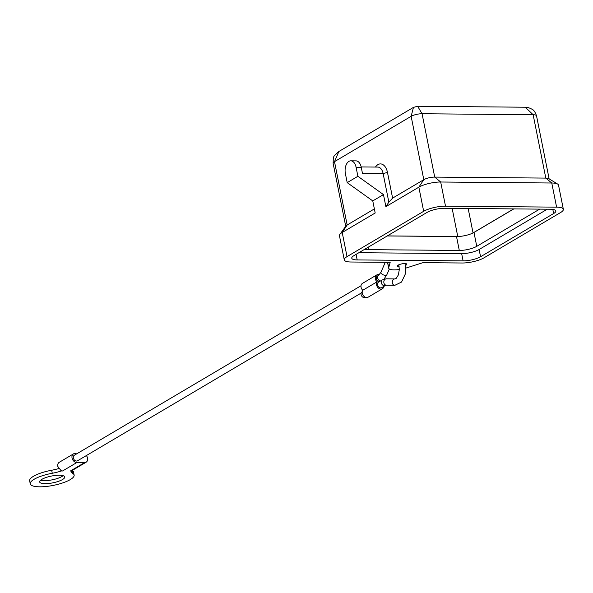 <?xml version="1.0" encoding="UTF-8"?>
<svg xmlns="http://www.w3.org/2000/svg" width="593" height="593" viewBox="0 0 593 593"><rect width="100%" height="100%" fill="white"/><g stroke="black" fill="none" stroke-linecap="round" stroke-linejoin="round"><path stroke-width="0.89" d="M379.068 281.808A3.195 2.431 -120.6 0 1 376.362 278.821A3.195 2.431 -120.6 0 1 377.318 276.093L378.645 275.308A3.195 2.431 59.4 0 0 377.689 278.035A3.195 2.431 59.4 0 0 380.395 281.023M379.261 274.833A4.477 3.41 59.4 0 0 376.674 274.989A4.477 3.41 59.4 0 0 377.022 281.838A4.477 3.41 59.4 0 0 377.652 287.249A4.477 3.41 59.4 0 0 382.433 288.732A4.477 3.41 59.4 0 0 383.834 286.412M377.571 284.855A3.195 2.431 -120.6 0 1 378.527 282.127L382.203 279.955A3.195 2.431 59.4 0 0 381.247 282.683A3.195 2.431 59.4 0 0 384.427 285.722A3.195 2.431 59.4 0 0 385.457 285.455L381.781 287.627A3.195 2.431 -120.6 0 1 377.571 284.855M382.433 288.732L368.171 297.16A4.477 3.41 -120.6 0 1 363.39 295.677A4.477 3.41 -120.6 0 1 362.76 290.274L377.022 281.838M362.76 290.274A4.477 3.41 -120.6 0 1 362.412 283.424L376.674 274.989M452.14 208.343L457.766 236.533L387.318 235.903M365.466 297.278L365.31 297.367A3.195 2.431 -120.6 0 1 361.1 294.595A3.195 2.431 -120.6 0 1 362.056 291.867L362.212 291.771M364.851 249.186A12.787 3.462 168.7 0 0 368.616 249.646L459.293 250.454A12.787 3.462 168.7 0 0 476.757 246.332L539.319 209.336A12.787 3.462 168.7 0 0 539.652 209.129M361.144 293.083L77.55 460.776A3.195 2.431 -120.6 0 1 73.339 457.996A3.195 2.431 -120.6 0 1 74.295 455.268L361.011 285.737M76.638 453.89A4.796 3.654 59.4 0 0 73.48 453.897A4.796 3.654 59.4 0 0 72.331 458.96A4.796 3.654 59.4 0 0 76.831 462.547L84.577 462.622A4.796 3.654 59.4 0 0 86.111 462.221A4.796 3.654 59.4 0 0 86.363 455.565M71.931 470.605L70.33 471.042L71.62 471.057A19.176 5.189 -11.3 0 0 71.479 472.065A19.176 5.189 -11.3 0 0 72.702 473.444A22.371 6.056 168.7 0 1 74.132 475.06A22.371 6.056 168.7 0 1 53.377 485.378A22.371 6.056 168.7 0 1 30.25 483.829A22.371 6.056 168.7 0 1 52.273 473.266A19.176 5.189 -11.3 0 0 61.287 470.961L57.788 466.417A4.796 3.654 -120.6 0 1 59.226 462.325L73.48 453.897M72.168 470.464A22.371 6.056 -11.3 0 1 73.525 472.043L74.132 475.06M30.25 483.829L29.65 480.812A22.371 6.056 -11.3 0 1 51.665 470.249A19.176 5.189 168.7 0 0 58.685 468.574M40.665 480.174A12.787 3.462 168.7 0 0 44.46 480.641A12.787 3.462 168.7 0 0 63.117 475.69M61.287 470.961L62.576 470.975L61.235 470.709M547.287 209.196L479.114 249.505L480.567 256.747L553.647 213.532A12.787 3.462 168.7 0 0 555.849 210.938A12.787 3.462 168.7 0 0 550.445 209.225L444.528 208.276A12.787 3.462 168.7 0 0 427.064 212.405L353.977 255.613A12.787 3.462 168.7 0 0 351.775 258.214A12.787 3.462 168.7 0 0 357.179 259.927L463.103 260.876A12.787 3.462 168.7 0 0 480.567 256.747M45.061 483.658A12.787 3.462 -11.3 0 1 39.657 481.946A12.787 3.462 -11.3 0 1 46.061 477.498A12.787 3.462 -11.3 0 1 59.322 475.223A12.787 3.462 -11.3 0 1 64.726 476.935A12.787 3.462 -11.3 0 1 58.322 481.383A12.787 3.462 -11.3 0 1 45.061 483.658M457.766 236.533A11.185 3.024 -11.3 0 0 458.3 236.533A12.787 3.462 168.7 0 0 472.68 233.138A12.787 3.462 168.7 0 0 473.11 232.93A12.787 3.462 168.7 0 0 473.985 232.449L513.812 208.899M358.891 252.714L461.658 253.634A12.787 3.462 168.7 0 0 479.114 249.505M387.229 235.955L456.521 236.577A12.787 3.462 168.7 0 0 457.737 236.555M405.686 268.14A12.787 3.462 -11.3 0 0 406.613 267.858L422.987 262.655L462.117 263.003A15.981 4.321 168.7 0 0 483.947 257.851L560.6 212.524A15.981 4.321 168.7 0 0 563.35 209.277A15.981 4.321 168.7 0 0 556.59 207.142L445.506 206.149A15.981 4.321 168.7 0 0 423.676 211.301L347.031 256.621A15.981 4.321 168.7 0 0 344.274 259.867A15.981 4.321 168.7 0 0 351.034 262.01L390.172 262.358L388.711 267.695L387.644 262.336M399.319 269.504A12.787 3.462 -11.3 0 1 388.689 268.177A12.787 3.462 -11.3 0 1 388.711 267.695M399.148 266.717A4.796 1.297 -11.3 0 1 397.421 266.079A4.796 1.297 -11.3 0 1 399.823 264.411A4.796 1.297 -11.3 0 1 404.797 263.559A4.796 1.297 -11.3 0 1 406.82 264.204A4.796 1.297 -11.3 0 1 405.427 265.471M347.031 256.621L342.205 232.486L347.157 224.999A7.991 2.164 168.7 0 0 345.978 225.963L339.848 234.413A15.981 4.321 -11.3 0 1 342.205 232.486L375.184 212.991L372.767 200.916L383.463 194.593L385.88 206.66L388.845 202.176L392.61 198.121L423.802 179.679L418.851 187.166A15.981 4.321 -11.3 0 1 440.681 182.007L551.772 183.007A15.981 4.321 -11.3 0 1 557.657 184.075A15.981 4.321 -11.3 0 1 558.524 185.142L563.35 209.277M344.274 259.867L339.455 235.732A15.981 4.321 -11.3 0 1 339.848 234.413M345.719 226.318L333.118 163.268C333.444 155.173 332.925 157.108 338.885 151.474L334.496 161.644L347.157 224.999L374.368 208.914M375.465 167.063A12.787 7.524 90.5 0 1 387.488 172.481L392.61 198.121M557.657 184.075L548.747 178.634A7.991 2.164 168.7 0 0 545.805 178.093L551.772 183.007L556.59 207.142M445.506 206.149L440.681 182.007L434.721 177.099L545.805 178.093L533.144 114.738L525.287 107.222L417.635 106.258M413.447 107.385L417.642 106.258L422.06 113.745L434.721 177.099A7.991 2.164 168.7 0 0 423.802 179.679L411.142 116.317L413.454 107.385L338.885 151.482M385.88 206.66L418.851 187.166L423.676 211.301M388.845 202.176L383.122 173.512L387.488 172.481M361.174 166.937L377.86 167.085A9.592 5.648 90.5 0 1 383.122 173.512L362.456 173.326L361.248 167.293A9.592 5.648 90.5 0 0 355.985 160.866L350.819 160.822A9.592 5.648 -89.5 0 0 345.385 173.571L347.194 182.622L357.89 176.299L383.463 194.593M350.819 160.822A9.592 5.648 -89.5 0 1 356.082 167.241L357.89 176.299M372.767 200.916L347.194 182.622M513.686 208.899L473.044 232.93M383.99 279.155L386.851 274.752A3.195 1.505 -156.6 0 1 385.428 275.36A3.195 1.505 -156.6 0 1 381.336 273.462A3.195 1.505 -156.6 0 1 380.98 272.217L385.257 262.314M368.134 247.244L368.616 249.646M84.577 462.622L70.33 471.042M51.665 470.249L52.273 473.266M62.576 470.975L76.831 462.547M552.817 209.388L553.647 213.532M72.116 470.494L72.702 473.444M394.782 285.337L386.332 285.189A3.195 2.587 -89 0 1 386.332 285.189A3.195 2.587 -89 0 1 383.812 281.971A3.195 2.587 -89 0 1 386.428 278.799A3.195 2.587 -89 0 1 386.451 278.799L394.894 278.947A3.195 2.587 -89 0 1 394.901 278.947L394.901 278.947A3.195 2.587 -89 0 0 394.879 278.947A3.195 2.587 -89 0 0 392.255 282.12A3.195 2.587 -89 0 0 394.782 285.337A3.195 2.587 -89 0 1 394.782 285.337L401.55 282.053L405.175 274.329L405.716 269.304L405.041 263.566M356.074 254.375L357.179 259.927M461.658 253.634L463.103 260.876M456.521 236.577L459.293 250.454M473.985 232.449L476.757 246.332M333.118 163.268A7.991 2.164 -11.3 0 1 334.496 161.644L411.142 116.317A7.991 2.164 -11.3 0 1 422.06 113.745L533.144 114.738A7.991 2.164 -11.3 0 1 536.524 115.798C535.234 112.173 533.819 110.031 532.277 109.371C529.356 107.8 527.021 107.088 525.279 107.222M356.082 167.241L361.248 167.293M386.836 262.328A3.195 1.505 23.4 0 0 387.637 262.892M473.051 232.923L468.166 208.491M71.857 470.649L86.111 462.221M386.451 278.799L382.203 279.955M388.689 268.177L387.525 262.336M386.851 274.752L389.342 268.992M549.125 178.864L536.524 115.805M386.325 285.189L385.457 285.455M398.77 264.834L399.319 269.526L398.363 274.944L396.198 278.376L394.901 278.947M378.645 275.308L380.98 272.217"/></g></svg>
